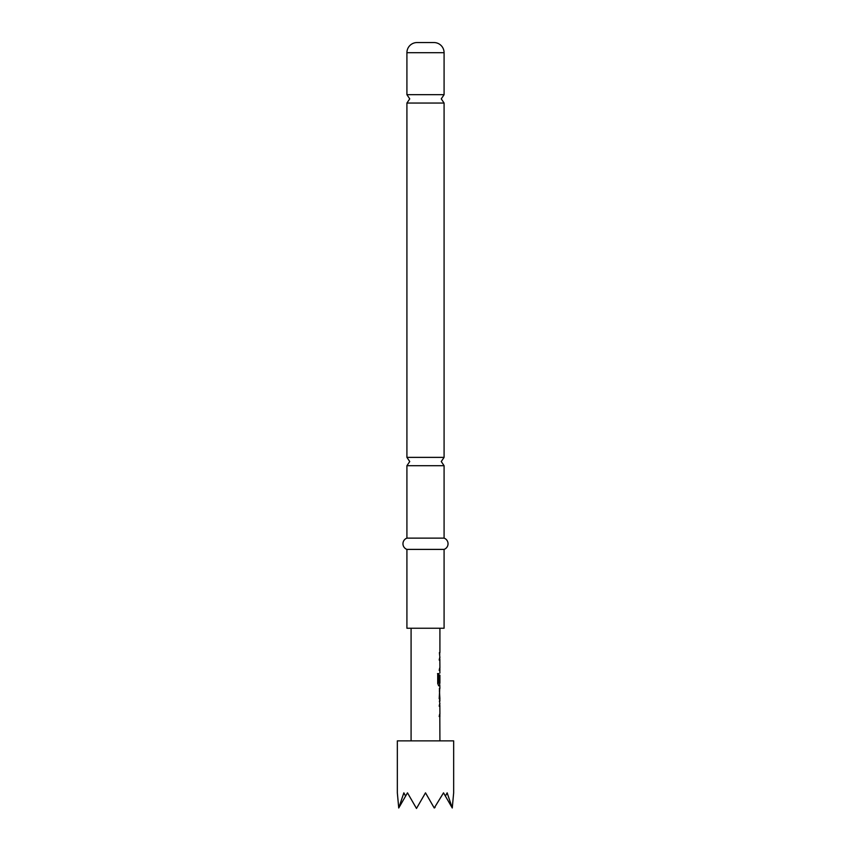 <?xml version="1.0" encoding="UTF-8"?>
<svg xmlns="http://www.w3.org/2000/svg" width="851" height="851" viewBox="0 0 851 851"><rect width="100%" height="100%" fill="white"/><g stroke="black" fill="none" stroke-linecap="round" stroke-linejoin="round"><path stroke-width="1.28" d="M406.916 457.37L406.916 103.045L444.084 103.045L444.084 457.37L406.916 457.37L409.735 461.54L406.916 465.72L444.084 465.72L444.084 538.13L406.916 538.13A5.989 5.989 0 0 0 406.916 549.395L406.916 628.24L444.084 628.24L444.084 549.395L406.916 549.395M439.69 703.788L439.18 706.16M439.69 714.117L439.18 716.489M439.69 688.661L439.403 698.745M439.627 690.778L439.19 698.745M439.69 698.745L439.69 700.873M439.18 682.034L439.627 675.151L439.839 682.034L439.69 675.151M439.69 683.108L439.69 685.736L438.531 685.736M439.69 657.674L439.18 660.036M439.69 667.992L439.18 670.365M439.701 652.621L439.701 654.983M453.657 740.87L397.343 740.87L397.343 792.845L398.736 807.993L403.863 792.845L405.587 796.121L407.48 792.845L416.49 808.45L425.5 792.845L434.244 807.993L443.52 792.845L445.413 796.121L447.137 792.845L452.264 807.993L453.657 792.845L453.657 740.87M417.054 42.55L433.946 42.55L417.054 42.55A10.138 10.138 0 0 0 406.916 52.688L406.916 94.684L409.735 98.865L406.916 103.045M433.946 42.55A10.138 10.138 0 0 1 444.084 52.688L444.084 94.684L406.916 94.684M444.084 538.13A5.989 5.989 0 0 1 444.084 549.395M406.916 465.72L406.916 538.13M411.086 628.24L411.086 740.87M439.818 716.489L439.914 740.87M439.914 716.489L439.85 714.117M439.85 706.16L439.914 714.117M439.914 706.16L439.69 704.043M439.403 701.107L439.914 703.788M439.914 701.107L439.403 688.416M439.818 685.736L439.914 688.416M439.914 685.736L438.744 685.736L437.712 683.534L437.712 673.598L438.797 673.598L438.861 683.108L439.914 683.108L439.914 675.151M439.818 670.365L439.914 673.045M439.914 670.365L439.85 667.992M439.85 660.036L439.914 667.992M439.914 660.036L439.69 657.919M439.393 652.621L439.914 657.674M439.914 628.24L439.914 652.621M439.403 690.778L439.914 698.745M434.244 807.993L435.052 807.503M445.413 796.121L451.987 807.503M415.948 807.503L416.756 807.993M399.013 807.503L405.587 796.121M437.52 673.598L438.595 673.598L438.861 683.108M444.084 52.688L406.916 52.688M444.084 103.045L441.265 98.865L444.084 94.684M444.084 465.72L441.265 461.54L444.084 457.37"/></g></svg>
